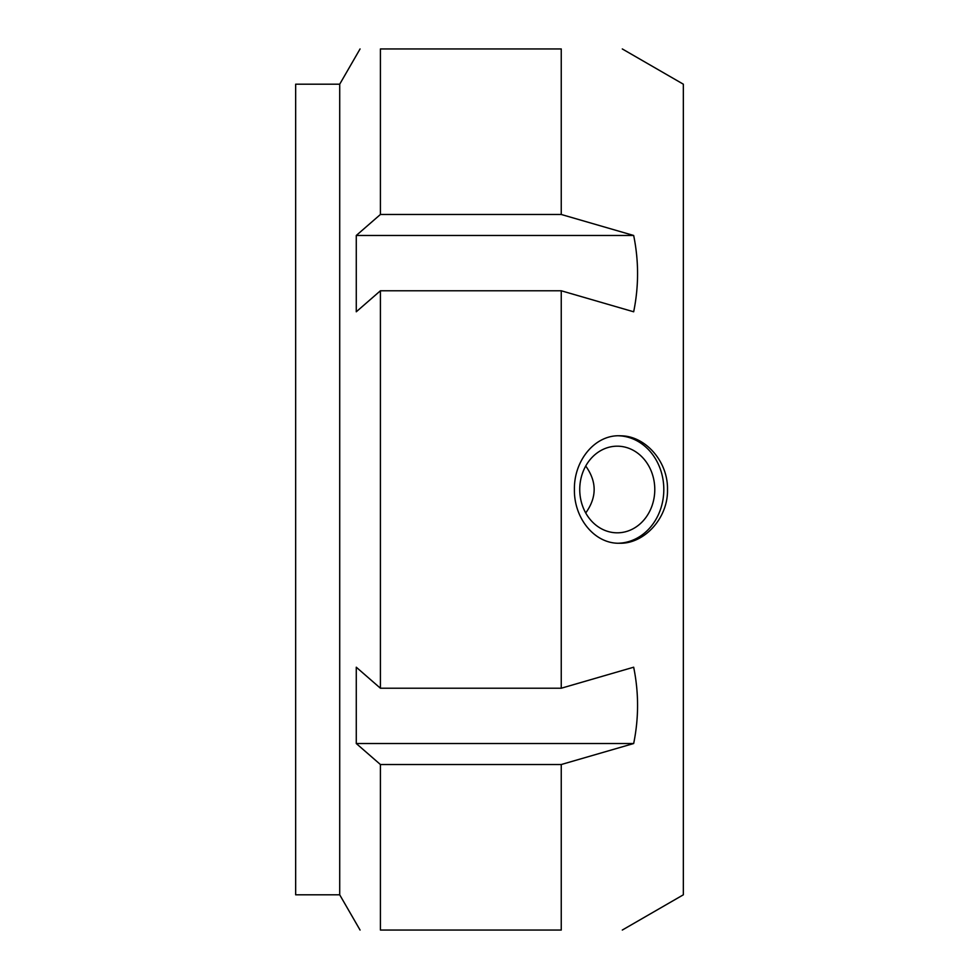 <?xml version="1.0" encoding="UTF-8"?>
<svg xmlns="http://www.w3.org/2000/svg" width="979" height="979" viewBox="0 0 979 979"><rect width="100%" height="100%" fill="white"/><g stroke="black" fill="none" stroke-linecap="round" stroke-linejoin="round"><path stroke-width="1.47" d="M339.713 894.806L295.658 894.806L295.658 84.194L339.713 84.194L339.713 894.806L360.064 930.05M339.713 84.194L360.064 48.95M561.248 214.474L561.248 48.95C643.093 48.95 643.093 48.95 561.248 48.95C643.093 48.95 643.093 48.95 561.248 48.95L380.415 48.95C353.125 48.95 353.125 48.95 380.415 48.95C353.125 48.95 353.125 48.95 380.415 48.95L380.415 214.474L561.248 214.474L633.67 235.474C638.859 260.916 638.859 286.345 633.67 311.787L561.248 290.775L380.415 290.775L380.415 688.225L561.248 688.225L633.67 667.213C638.859 692.655 638.859 718.084 633.67 743.526L561.248 764.526L380.415 764.526L380.415 930.05C353.125 930.05 353.125 930.05 380.415 930.05C353.125 930.05 353.125 930.05 380.415 930.05L561.248 930.05C643.093 930.05 643.093 930.05 561.248 930.05C643.093 930.05 643.093 930.05 561.248 930.05L561.248 764.526M380.415 764.526L356.27 743.526L356.27 667.213L380.415 688.225M380.415 290.775L356.27 311.787L356.27 235.474L380.415 214.474M356.27 235.474L633.67 235.474M356.27 743.526L633.67 743.526M622.301 930.05L683.342 894.806L683.342 84.194L622.301 48.95M561.248 290.775L561.248 688.225M622.363 435.851C646.189 436.891 668.082 461.978 667.494 489.5C668.241 518.246 644.06 544.043 619.523 543.247C594.486 543.92 573.914 518.172 574.404 489.5C573.914 460.828 594.486 435.08 619.523 435.753L622.363 435.851M585.723 512.959C596.957 497.32 596.957 481.68 585.723 466.041M617.259 446.179A43.321 37.52 -90 0 1 654.78 489.5A43.321 37.52 -90 0 1 617.259 532.821A43.321 37.52 -90 0 1 579.739 489.5A43.321 37.52 -90 0 1 617.259 446.179M618.52 435.777A53.747 46.551 -90 0 1 663.811 489.5A53.747 46.551 -90 0 1 618.52 543.223"/></g></svg>
